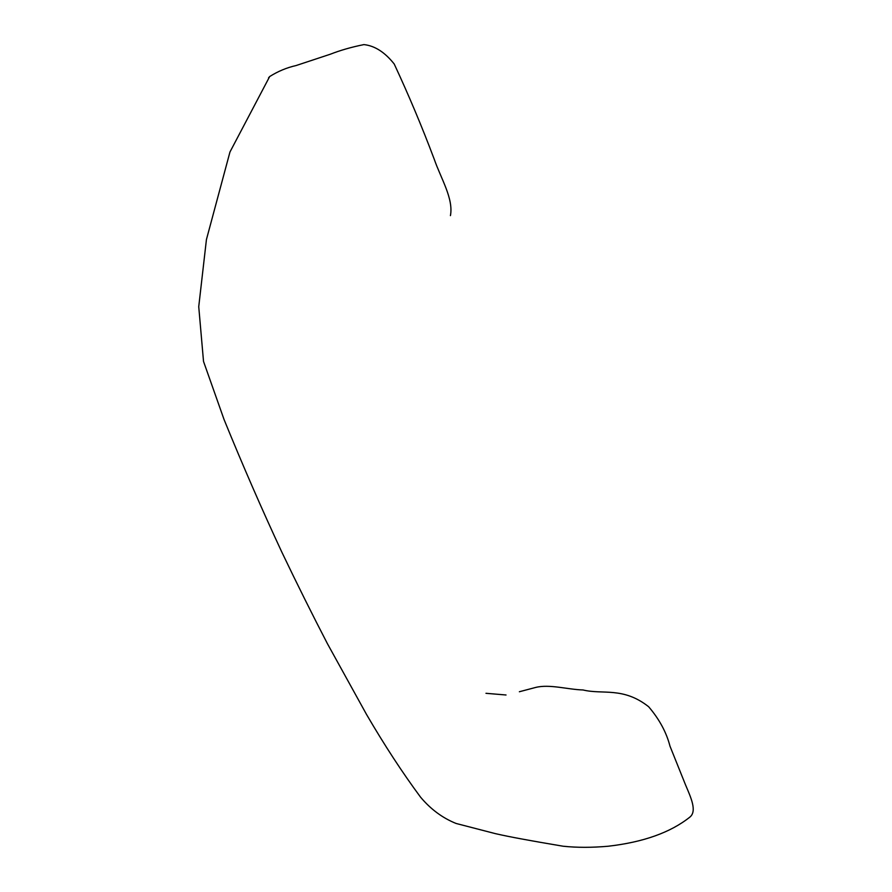 <?xml version="1.0" encoding="UTF-8"?>
<svg xmlns="http://www.w3.org/2000/svg" width="892" height="892" viewBox="0 0 892 892"><rect width="100%" height="100%" fill="white"/><g stroke="black" fill="none" stroke-linecap="round" stroke-linejoin="round"><path stroke-width="1.34" d="M450.427 215.63C453.671 198.749 440.994 178.679 434.226 159.211C422.128 127.021 408.792 95.288 394.219 64.012C384.842 52.215 374.74 45.748 363.903 44.6C351.571 47.075 340.365 50.287 330.285 54.234L296.099 65.54C286.8 67.636 277.992 71.304 269.663 76.556L268.537 77.883M689.025 817.786L689.694 817.239C697.421 811.33 690.809 797.381 685.602 785.049L669.992 746.18C666.436 732.365 659.322 719.22 648.64 706.732C623.118 686.595 602.702 694.801 583.056 689.973C567.479 689.494 549.55 683.952 535.657 687.442L519.367 691.746M269.663 76.556L229.969 151.986L206.431 239.558L198.738 306.692L203.521 361.438L224.048 419.508C242.802 465.512 262.07 509.745 281.861 552.181C297.136 584.115 312.345 614.644 327.453 643.745L366.556 714.503C384.396 745.076 402.392 772.628 420.556 797.158C430.68 809.222 442.521 817.997 456.068 823.461L495.305 833.619C511.529 837.354 532.056 840.822 540.953 842.427L563.175 846.229C576.946 847.679 591.965 847.679 608.232 846.229C643.232 842.204 670.394 832.548 689.694 817.239M506.02 694.991L485.973 693.307"/></g></svg>
